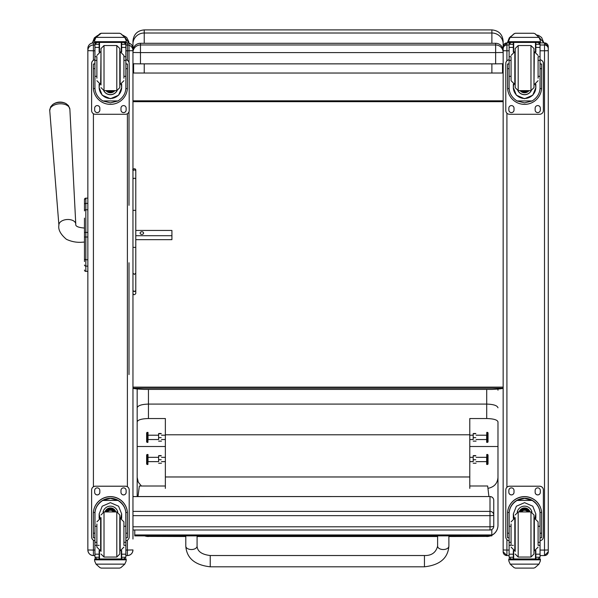 <?xml version="1.0" encoding="UTF-8"?>
<svg xmlns="http://www.w3.org/2000/svg" width="598" height="598" viewBox="0 0 598 598"><rect width="100%" height="100%" fill="white"/><g stroke="black" fill="none" stroke-linecap="round" stroke-linejoin="round"><path stroke-width="0.9" d="M424.453 566.807L210.227 566.807C194.858 565.08 186.711 558.196 185.791 546.146A5.636 3.386 0 0 0 191.435 549.532A5.636 3.386 0 0 0 197.071 546.146C197.392 551.401 201.78 554.525 210.227 555.527L210.227 566.807L210.227 555.527L424.453 555.527L424.453 566.807C439.822 565.08 447.962 558.196 448.881 546.146A5.636 3.386 180 0 1 443.245 549.532A5.636 3.386 180 0 1 437.609 546.146L437.609 535.868M491.818 535.195A11.272 11.16 -0 0 0 497.977 525.246L497.977 477.443C497.461 483.528 494.112 487.153 487.938 488.327M448.881 536.518L486.705 536.413A11.272 11.16 -0 0 0 490.181 535.868M145.022 535.883A11.272 11.16 -0 0 0 148.446 536.413L185.791 536.518M141.42 486.01L138.288 482.197L137.174 477.443L137.174 496.549M497.977 466.956L497.977 525.246A11.272 11.272 0 0 1 491.818 535.292M137.174 477.443L137.174 421.867C137.809 419.848 141.569 418.735 148.446 418.533L165.362 418.533L165.362 488.394M137.174 388.969L137.174 421.867M165.362 446.512L137.174 446.512L137.174 407.806C137.846 405.549 141.599 404.308 148.446 404.084L486.705 404.084L486.705 418.533C493.582 418.735 497.342 419.848 497.977 421.867L497.977 446.512L469.789 446.512M137.174 493.821L137.174 487.975M469.789 488.394L469.789 418.533L486.705 418.533M497.977 421.867L497.977 477.443M497.977 407.806C497.312 405.549 493.552 404.308 486.705 404.084L486.705 389.418M165.362 476.972L469.789 476.972M497.977 390.202L497.902 389.059M137.174 390.202L137.256 388.977M469.789 434.783L165.362 434.783M147.915 432.384L147.915 442.37L148.027 432.489L147.108 432.376L147.108 442.37L147.915 442.37M147.108 432.376L146.637 432.847L146.637 441.9L147.108 442.37M147.915 454.48L147.915 464.474L148.027 454.592L147.108 454.473L147.108 464.474L147.915 464.474M147.108 454.473L146.637 454.943L146.637 464.003L147.108 464.474M158.62 461.536L158.62 455.713L158.62 461.536M161.475 463.233L158.627 463.241M158.896 455.594L161.206 455.594M158.896 455.848L161.206 455.848M158.896 459.727L161.206 459.727M158.62 439.44L158.62 433.617L158.62 439.44M161.475 441.13L158.627 441.137M158.896 433.498L161.206 433.498M158.896 433.744L161.206 433.744M158.896 437.624L161.206 437.624M486.765 464.467L486.765 454.473L486.645 464.354L487.572 464.474L487.572 454.473L486.765 454.473M487.572 464.474L488.035 464.003L488.035 454.943L487.572 454.473M486.765 442.37L486.765 432.376L486.645 442.251L487.572 442.37L487.572 432.376L486.765 432.376M487.572 442.37L488.035 441.9L488.035 432.847L487.572 432.376M473.197 439.44L473.197 433.617L473.197 439.44M476.06 441.13L473.205 441.137M473.474 433.498L475.784 433.498M473.474 433.744L475.784 433.744M473.474 437.624L475.784 437.624M473.197 461.536L473.197 455.713L473.197 461.536M476.06 463.233L473.205 463.241M473.474 455.594L475.784 455.594M473.474 455.848L475.784 455.848M473.474 459.727L475.784 459.727M132.958 529.992L490.001 529.992A3.76 3.76 0 0 0 493.761 526.233A3.76 0.568 180 0 1 490.001 526.801L490.001 529.948M132.958 496.594L490.001 496.549L490.001 515.655A3.76 0.568 0 0 0 493.365 515.341A3.76 0.568 0 0 0 493.761 515.087A3.76 3.715 180 0 0 490.001 511.372L132.958 511.372M490.001 496.594A3.76 3.715 0 0 1 493.761 500.309A3.76 3.76 0 0 0 490.001 496.549L132.958 496.549L132.958 433.722M493.761 526.233L493.761 500.309M132.958 388.184L503.157 388.184C502.888 388.648 499.128 389.059 491.885 389.418L144.23 389.418C136.979 389.059 133.219 388.648 132.958 388.184L132.958 387.115L503.157 387.115L503.157 506.805M503.157 44.783L503.157 551.797A3.76 3.76 0 0 0 506.917 555.557L506.917 550.07L503.157 549.973M503.157 43.983L503.157 41.172C502.492 34.325 498.732 30.573 491.885 29.9L491.885 33.01A11.272 10.973 -0 0 1 503.157 43.983L503.157 47.399L502.208 47.152M491.885 63.859L491.885 73.038L502.514 73.023L502.514 63.799M132.958 52.482L132.958 63.762L140.47 63.859L140.47 52.587L495.645 52.587L495.645 44.97L140.47 44.97L140.47 52.587L132.958 52.482A7.52 7.52 -0 0 1 140.47 44.97L140.47 43.288L495.645 43.288A7.52 7.52 180 0 1 503.157 50.8L503.157 48.767L503.157 50.695L506.917 50.793L506.917 45.007A3.76 3.76 180 0 0 503.157 48.767L503.157 46.651A3.76 3.76 180 0 1 506.917 42.899L503.157 46.651M502.514 73.023L492.236 73.023M143.871 73.023L133.601 73.023L144.23 73.038L144.23 63.859M133.601 63.799L133.601 73.023M491.885 73.038L144.23 73.038M491.885 43.288L491.885 33.01L144.23 33.01L144.23 29.9C137.383 30.573 133.623 34.325 132.958 41.172L132.958 47.384A11.272 0.635 -0 0 1 133.915 47.13M132.958 539.022L132.958 47.384M503.157 100.823L132.958 100.823M503.157 101.697L132.958 101.697M165.362 486.002L139.349 486.01L137.981 496.549M488.91 496.549L487.669 485.987L469.789 485.987M134.767 534.956L134.767 535.883L491.818 535.868L491.818 534.941L134.767 534.956L134.767 529.992M491.818 529.522L491.818 534.941M84.475 207.925L84.475 208.44M84.475 232.405L84.475 257.813M84.475 251.414L84.475 232.428L85.828 232.428L85.828 237.017L87.854 237.017M84.475 228.04L84.475 242.13C82.987 241.861 76.096 243.767 66.445 239.327C60.533 234.311 58.021 229.602 58.903 225.184A8.454 5.083 176.2 0 1 67.006 219.518A8.454 5.083 176.2 0 1 75.774 224.078C75.236 226.231 78.129 227.554 84.453 228.04L84.475 218.106M84.475 261.595L84.475 257.97L84.475 261.595M87.854 232.428L85.828 232.428L85.828 198.162A1.353 1.353 180 0 0 84.475 199.515A1.353 1.353 180 0 1 85.828 198.162L84.475 199.515L84.475 204.546L84.475 199.545M84.475 258.657L84.475 257.97M87.854 203.402L85.828 203.402A1.353 1.144 180 0 0 84.475 204.546L84.475 210.93A1.353 1.144 180 0 1 85.828 209.778L87.854 209.778M84.475 270.012A1.353 1.353 -0 0 0 85.828 271.365L85.409 271.343M84.475 270.049A1.353 1.353 -0 0 0 85.828 271.402A1.353 1.353 -0 0 1 84.475 270.049L84.52 270.393M140.47 43.288A7.52 7.52 0 0 0 132.958 50.8A7.52 7.52 180 0 1 140.47 43.288L495.645 43.288L495.645 44.97A7.52 7.52 -0 0 1 503.157 52.482L495.645 52.587L495.645 63.859L503.157 63.762L503.157 52.482M140.47 63.859L495.645 63.859M66.221 103.738A9.142 5.494 176.2 0 0 52.631 104.628L50.643 106.833L49.739 110.578A10.084 6.062 -3.8 0 1 59.404 103.813A10.084 6.062 -3.8 0 1 69.869 109.255L68.486 105.667L66.221 103.738A12.214 12.214 0 0 0 52.631 104.628M135.776 235.702L171.918 235.702L171.918 230.447L135.776 230.447M143.61 233.078A1.764 1.405 180 0 1 140.089 233.078A1.764 1.405 180 0 1 143.61 233.078M135.776 239.663L171.918 239.656L171.918 235.702M132.958 205.331L132.958 209.322M132.958 48.46L132.958 48.453C132.629 45.074 130.768 43.22 127.396 42.892A5.561 5.561 0 0 1 132.958 48.46L132.958 50.651L127.396 50.793L127.396 60.308M132.958 549.928L127.396 550.07L127.396 555.557L125.872 555.557L127.396 555.557C130.768 555.228 132.629 553.374 132.958 549.996A5.561 5.561 0 0 1 127.396 555.557M93.415 555.557C90.036 555.228 88.183 553.374 87.854 549.996A5.561 5.561 180 0 0 93.415 555.557L94.933 555.557L93.415 555.557L93.415 550.07L87.854 549.996L87.854 547.26M87.854 539.022L87.854 504.817M87.854 50.568A5.561 5.561 0 0 1 93.415 45.007L93.415 42.892A5.561 5.561 0 0 0 87.854 48.46L87.854 549.928M548.261 51.107L548.261 46.696M540.054 45.007L544.501 45.007L544.501 42.892L548.261 46.651L548.261 551.797A3.76 3.76 0 0 1 544.501 555.557L544.501 550.07L548.261 549.973M548.261 538.649L548.261 505.355M495.645 43.288A7.52 7.52 0 0 1 503.157 50.8L503.157 48.767M96.891 526.27L94.933 526.27L94.933 514.018C94.962 508.367 97.594 503.837 102.819 500.429L110.406 498.388L117.985 500.429L102.819 500.429M117.985 500.429C123.218 503.837 125.842 508.367 125.872 514.018L125.872 526.27L123.921 526.27M121.663 518.421L121.663 514.018L118.606 506.214L110.406 502.656L102.206 506.214L99.141 514.018L99.141 518.421M127.456 537.789L125.946 537.789L127.456 537.789L127.456 513.652A17.05 17.043 180 0 0 110.406 496.609A17.05 17.043 180 0 0 93.355 513.652L93.355 537.789L94.858 537.789L93.355 537.789M96.891 542.319L94.933 542.319L94.992 512.464L93.408 512.464L93.355 513.764M93.408 512.464A17.05 17.043 0 0 1 110.406 496.721A17.05 17.043 0 0 1 127.404 512.464L125.819 512.464L125.872 542.319L123.921 542.319M127.456 513.764L127.404 512.464M125.872 542.319L125.872 557.157A1.876 1.876 -50.9 0 1 125.872 557.261L123.995 558.988L121.663 558.988L123.995 558.988M125.872 557.261L121.663 557.261L121.663 558.988M96.024 564.138L99.896 567.622L101.226 568.1L119.585 568.1L120.916 567.622L124.78 564.138L96.024 564.138L94.619 560.939L94.619 558.913L96.256 558.913M101.226 568.1L119.578 568.1M94.992 512.464A15.473 15.466 0 0 1 110.406 498.298A15.473 15.466 0 0 1 125.819 512.464M121.663 557.261L121.663 550.564M121.663 513.906L120.781 518.16M100.03 518.16L99.148 513.906M121.663 513.839A11.257 11.257 0 0 1 120.729 518.145M100.083 518.145A11.257 11.257 0 0 1 99.148 513.839M103.05 512.097A7.52 7.512 0 0 1 117.761 512.097M99.507 550.698L99.507 558.943L121.304 558.943L121.304 550.698M126.193 558.913L124.548 558.913L126.193 558.913L126.193 560.939L124.78 564.138M94.933 542.319L94.933 557.157A1.876 1.876 50.9 0 0 94.94 557.261L96.764 558.988L99.141 558.988L96.816 558.988M99.141 558.988L99.141 550.564M94.933 540.689A3.76 3.76 0 0 1 91.614 536.959L91.614 489.956A3.76 3.76 0 0 1 95.374 486.196L125.438 486.196A3.76 3.76 0 0 1 129.198 489.956L129.198 536.959A3.76 3.76 0 0 1 125.872 540.689M91.614 489.994A3.76 3.76 0 0 1 95.374 486.234L125.438 486.234A3.76 3.76 0 0 1 129.198 489.994M120.975 492.341L120.975 490.465A2.586 2.586 0 0 1 123.562 487.878A2.586 2.586 0 0 1 126.141 490.465L126.141 492.341A2.586 2.586 0 0 1 123.562 494.92A2.586 2.586 0 0 1 120.975 492.341M94.663 492.341L94.663 490.465A2.586 2.586 0 0 1 97.25 487.878A2.586 2.586 0 0 1 99.836 490.465L99.836 492.341A2.586 2.586 0 0 1 97.25 494.92A2.586 2.586 0 0 1 94.663 492.341M126.141 492.304A2.586 2.586 0 0 1 123.562 494.882A2.586 2.586 0 0 1 120.975 492.304M99.836 492.304A2.586 2.586 0 0 1 97.25 494.882A2.586 2.586 0 0 1 94.663 492.304M113.418 511.94A3.551 3.543 180 0 0 107.393 511.94M113.755 511.94A3.842 3.842 180 0 0 107.049 511.94M114.054 511.94A4.104 4.104 180 0 0 106.75 511.94M114.39 511.94A4.403 4.403 180 0 0 106.422 511.94M101.01 517.584L101.01 551.408M116.797 557.044L116.797 511.94L119.802 514.945L119.802 554.032L116.797 557.044L104.015 557.044L101.01 554.032M123.921 544.98L123.921 521.867L120.161 518.107L120.161 550.878L123.921 547.118M96.891 523.975L96.891 547.118L100.651 550.878L100.651 518.107L96.891 521.867M125.872 529.985L125.872 539M94.933 539L94.933 529.985M123.921 76.342L125.872 76.342L125.872 87.585C125.842 93.079 123.218 97.541 117.985 100.95L110.406 102.878L102.819 100.95L117.985 100.95M102.819 100.95C97.594 97.541 94.962 93.079 94.933 87.585L94.933 76.342L96.891 76.342M99.141 84.154L99.141 87.585L102.206 95.209L110.406 98.737L118.606 95.209L121.663 87.585L121.663 84.154M125.842 88.624L127.404 88.624L127.456 64.031L125.946 64.031L127.456 64.038M127.404 88.624A17.05 17.043 0 0 1 110.406 104.366A17.05 17.043 0 0 1 93.408 88.624L94.97 88.624M93.355 64.038L94.858 64.038L93.355 64.031L93.408 88.624M96.891 60.398L94.933 60.398L94.933 44.2L95.134 43.377L96.816 42.376M123.995 42.376L125.677 43.377L125.872 44.2L125.872 76.342M94.933 44.424A1.876 1.876 56.8 0 1 94.94 44.312L99.141 44.312L99.141 42.436M121.663 52.004L121.663 42.436M94.94 44.312L96.816 42.495L99.141 42.495M95.194 38.414L94.619 40.559L96.024 37.218L99.896 33.735L101.226 33.256L96.024 37.382L124.78 37.382L126.193 40.559L126.193 42.436L94.619 42.436L94.619 41.681L126.193 41.681M126.193 40.559L124.78 37.218L120.916 33.735L119.585 33.256L101.226 33.256L119.578 33.279L120.916 33.735M124.78 37.382L120.916 33.839M99.141 44.312L99.141 52.004M99.141 87.36L99.567 84.303M121.245 84.303L121.663 87.36M121.663 87.293A11.257 11.257 0 0 1 110.406 98.476A11.257 11.257 0 0 1 99.148 87.293M117.111 90.612A7.52 7.512 0 0 1 103.701 90.612M117.051 90.619A7.52 7.512 0 0 1 103.76 90.619M99.507 42.436L99.507 51.869M121.304 42.436L121.304 51.869M94.619 40.559L94.619 41.681M123.921 60.398L125.872 60.398M94.933 60.398L94.933 76.342M121.663 44.312L125.872 44.312A1.876 1.876 -56.8 0 1 125.872 44.424M125.872 44.312L123.995 42.436M119.578 33.256L101.226 33.256M95.194 38.556L96.024 37.382M125.872 59.822A3.76 3.76 0 0 1 129.198 63.552L129.198 110.518A3.76 3.76 0 0 1 125.438 114.278L95.374 114.278A3.76 3.76 0 0 1 91.614 110.518L91.614 63.552A3.76 3.76 0 0 1 94.933 59.822M99.836 108.171L99.836 110.047A2.586 2.586 0 0 1 97.25 112.633A2.586 2.586 0 0 1 94.663 110.047L94.663 108.171A2.586 2.586 0 0 1 97.25 105.584A2.586 2.586 0 0 1 99.836 108.171M126.141 108.171L126.141 110.047A2.586 2.586 0 0 1 123.562 112.633A2.586 2.586 0 0 1 120.975 110.047L120.975 108.171A2.586 2.586 0 0 1 123.562 105.584A2.586 2.586 0 0 1 126.141 108.171M94.663 64.031L94.663 64.023A2.586 2.586 0 0 1 94.933 62.88M126.141 64.023L126.141 64.031A2.586 2.586 0 0 0 125.872 62.88M91.614 63.552L91.614 63.515A3.76 3.76 0 0 1 94.933 59.785M125.872 59.785A3.76 3.76 0 0 1 129.198 63.515L129.198 63.552M99.836 110.01A2.586 2.586 0 0 1 97.25 112.596A2.586 2.586 0 0 1 94.663 110.01M126.141 110.01A2.586 2.586 0 0 1 123.562 112.596A2.586 2.586 0 0 1 120.975 110.01M109.292 90.627A3.551 3.543 180 0 0 111.52 90.627M108.993 90.627A3.551 3.543 180 0 0 111.819 90.627M108.35 90.627A3.842 3.842 180 0 0 112.461 90.627M107.887 90.627A4.104 4.104 180 0 0 112.917 90.627M107.438 90.627A4.403 4.403 180 0 0 113.373 90.627M119.802 87.614L119.802 48.535L116.797 45.53L116.797 90.627L119.802 87.622M119.802 84.991L119.802 51.166M101.01 84.991L101.01 48.535L101.01 84.991M96.891 57.244L96.891 78.218M123.921 78.218L123.921 55.45L120.161 51.69L120.161 84.468L123.921 80.708M94.933 63.567L94.933 72.59M125.872 63.567L125.872 72.59M511.066 526.27L509.115 526.27L509.115 514.018C509.145 508.367 511.768 503.837 517.001 500.429L524.581 498.388L532.168 500.429L517.001 500.429M532.168 500.429C537.393 503.837 540.024 508.367 540.054 514.018L540.054 526.27L538.095 526.27M535.845 518.421L535.845 514.018L532.781 506.214L524.581 502.656L516.38 506.214L513.323 514.018L513.323 518.421M541.631 537.789L540.129 537.789L541.631 537.789L541.631 513.652A17.05 17.043 180 0 0 524.581 496.609A17.05 17.043 180 0 0 507.53 513.652L507.53 537.789L509.04 537.789L507.53 537.789M511.066 542.319L509.115 542.319L509.167 512.464L507.582 512.464L507.53 513.764M507.582 512.464A17.05 17.043 0 0 1 524.581 496.721A17.05 17.043 0 0 1 541.579 512.464L539.994 512.464L540.054 542.319L538.095 542.319M541.631 513.764L541.579 512.464M540.054 542.319L540.054 557.157A1.876 1.876 -50.9 0 1 540.046 557.261L538.17 558.988L535.845 558.988L538.17 558.988M540.046 557.261L535.845 557.261L535.845 558.988M510.206 564.138L514.071 567.622L515.409 568.1L533.76 568.1L535.09 567.622L538.962 564.138L510.206 564.138L508.793 560.939L508.793 558.913L510.438 558.913L508.793 558.913M515.401 568.1L533.76 568.1M509.167 512.464A15.473 15.466 0 0 1 524.581 498.298A15.473 15.466 0 0 1 539.994 512.464M535.845 557.261L535.845 550.564M535.838 513.906L534.956 518.16M514.205 518.16L513.323 513.906M535.838 513.839A11.257 11.257 0 0 1 534.904 518.145M514.258 518.145A11.257 11.257 0 0 1 513.323 513.839M517.225 512.097A7.52 7.512 0 0 1 531.936 512.097M513.682 550.698L513.682 558.943L535.479 558.943L535.479 550.698M540.368 558.913L538.723 558.913L540.368 558.913L540.368 560.939L538.962 564.138M509.115 542.319L509.115 557.157A1.876 1.876 50.9 0 0 509.115 557.261L510.946 558.988L513.323 558.988L510.991 558.988M513.323 558.988L513.323 550.564M509.115 540.689A3.76 3.76 0 0 1 505.788 536.959L505.788 489.956A3.76 3.76 0 0 1 509.548 486.196L539.613 486.196A3.76 3.76 0 0 1 543.373 489.956L543.373 536.959A3.76 3.76 0 0 1 540.054 540.689M505.788 489.994A3.76 3.76 0 0 1 509.548 486.234L539.613 486.234A3.76 3.76 0 0 1 543.373 489.994M535.15 492.341L535.15 490.465A2.586 2.586 0 0 1 537.737 487.878A2.586 2.586 0 0 1 540.323 490.465L540.323 492.341A2.586 2.586 0 0 1 537.737 494.92A2.586 2.586 0 0 1 535.15 492.341M508.846 492.341L508.846 490.465A2.586 2.586 0 0 1 511.425 487.878A2.586 2.586 0 0 1 514.011 490.465L514.011 492.341A2.586 2.586 0 0 1 511.425 494.92A2.586 2.586 0 0 1 508.846 492.341M540.323 492.304A2.586 2.586 0 0 1 537.737 494.882A2.586 2.586 0 0 1 535.15 492.304M514.011 492.304A2.586 2.586 0 0 1 511.425 494.882A2.586 2.586 0 0 1 508.846 492.304M527.593 511.94A3.551 3.543 180 0 0 521.568 511.94M527.937 511.94A3.842 3.842 180 0 0 521.232 511.94M528.236 511.94A4.104 4.104 180 0 0 520.933 511.94M528.565 511.94A4.403 4.403 180 0 0 520.596 511.94M515.184 517.576L515.184 551.408M530.972 557.044L530.972 511.94L533.977 514.945L533.977 554.032L530.972 557.044L518.189 557.044L515.184 554.032M538.095 544.98L538.095 521.867L534.335 518.107L534.335 550.878L538.095 547.118M511.066 523.975L511.066 544.98M540.054 529.985L540.054 539M509.115 539L509.115 529.985M538.095 76.342L540.054 76.342L540.054 87.585C540.024 93.079 537.393 97.541 532.168 100.95L524.581 102.878L517.001 100.95L532.168 100.95M517.001 100.95C511.768 97.541 509.145 93.079 509.115 87.585L509.115 76.342L511.066 76.342M513.323 84.154L513.323 87.585L516.38 95.209L524.581 98.737L532.781 95.209L535.845 87.585L535.845 84.154M540.016 88.624L541.579 88.624L541.631 64.031L540.129 64.031L541.631 64.038M541.579 88.624A17.05 17.043 0 0 1 524.581 104.366A17.05 17.043 0 0 1 507.582 88.624L509.145 88.624M507.53 64.038L509.04 64.038L507.53 64.031L507.582 88.624M511.066 60.398L509.115 60.398L509.115 44.2L509.309 43.377L510.991 42.376M538.17 42.376L539.852 43.377L540.054 44.2L540.054 76.342M509.115 44.424A1.876 1.876 56.8 0 1 509.115 44.312L513.323 44.312L513.323 42.436M535.845 52.004L535.845 42.436M509.115 44.312L510.991 42.495L513.323 42.495M509.376 38.414L508.793 40.559L510.206 37.218L514.071 33.735L515.409 33.256L514.071 33.839L510.206 37.382L538.962 37.382L540.368 40.559L540.368 42.436L508.793 42.436L508.793 41.681L540.368 41.681M540.368 40.559L538.962 37.218L535.09 33.735L533.76 33.279L535.09 33.735M538.962 37.382L535.09 33.839M515.401 33.256L533.76 33.256M513.323 44.312L513.323 52.004M513.323 87.36L513.742 84.303M535.419 84.303L535.845 87.36M535.838 87.293A11.257 11.257 0 0 1 524.581 98.476A11.257 11.257 0 0 1 513.323 87.293M531.286 90.612A7.52 7.512 0 0 1 517.875 90.612M531.226 90.619A7.52 7.512 0 0 1 517.935 90.619M513.682 42.436L513.682 51.869M535.479 42.436L535.479 51.869M508.793 40.559L508.793 41.681M538.095 60.398L540.054 60.398M509.115 60.398L509.115 76.342M535.845 44.312L540.046 44.312A1.876 1.876 -56.8 0 1 540.054 44.424M540.046 44.312L538.17 42.436M509.376 38.556L510.206 37.382M540.054 59.822A3.76 3.76 0 0 1 543.373 63.552L543.373 110.518A3.76 3.76 0 0 1 539.613 114.278L509.548 114.278A3.76 3.76 0 0 1 505.788 110.518L505.788 63.552A3.76 3.76 0 0 1 509.115 59.822M514.011 108.171L514.011 110.047A2.586 2.586 0 0 1 511.425 112.633A2.586 2.586 0 0 1 508.846 110.047L508.846 108.171A2.586 2.586 0 0 1 511.425 105.584A2.586 2.586 0 0 1 514.011 108.171M540.323 108.171L540.323 110.047A2.586 2.586 0 0 1 537.737 112.633A2.586 2.586 0 0 1 535.15 110.047L535.15 108.171A2.586 2.586 0 0 1 537.737 105.584A2.586 2.586 0 0 1 540.323 108.171M508.846 64.031L508.846 64.023A2.586 2.586 0 0 1 509.115 62.88M540.323 64.023L540.323 64.031A2.586 2.586 0 0 0 540.054 62.88M505.788 63.552L505.788 63.515A3.76 3.76 0 0 1 509.115 59.785M540.054 59.785A3.76 3.76 0 0 1 543.373 63.515L543.373 63.552M514.011 110.01A2.586 2.586 0 0 1 511.425 112.596A2.586 2.586 0 0 1 508.846 110.01M540.323 110.01A2.586 2.586 0 0 1 537.737 112.596A2.586 2.586 0 0 1 535.15 110.01M523.467 90.627A3.551 3.543 180 0 0 525.694 90.627M523.168 90.627A3.551 3.543 180 0 0 525.993 90.627M522.525 90.627A3.842 3.842 180 0 0 526.636 90.627M522.069 90.627A4.104 4.104 180 0 0 527.1 90.627M521.613 90.627A4.403 4.403 180 0 0 527.548 90.627M533.977 87.614L533.977 48.535L530.972 45.53L530.972 90.627L533.977 87.622M533.977 84.991L533.977 51.166M515.184 84.983L515.184 51.166M518.189 45.53L518.189 90.627L515.184 87.622L515.184 48.535L518.189 45.53L530.972 45.53M511.066 57.244L511.066 80.708L514.826 84.468L514.826 51.69L511.066 55.45M538.095 78.218L538.095 57.244M509.115 63.567L509.115 72.59M540.054 63.567L540.054 72.59M132.958 170.565L132.958 169.869C131.732 169.092 135.597 167.844 135.776 169.869L135.776 171.312A1.413 1.375 180 0 0 134.363 169.944A1.413 1.375 180 0 0 132.958 171.312M132.958 266.701L132.958 262.769M132.958 252.408L132.958 239.723M132.958 230.178L132.958 219.346M132.958 247.363L135.776 247.363L135.776 273.144L134.363 274.4L132.958 273.144M135.776 171.312L135.776 266.701M135.776 273.144L135.776 290.15A1.413 1.316 180 0 1 134.363 291.465A1.413 1.316 180 0 1 132.958 290.15A1.413 1.233 180 0 0 135.776 290.15L135.776 273.144M132.958 293.528C133.675 295.061 134.617 295.061 135.776 293.528L135.776 290.15M135.776 170.565L135.776 219.346M129.011 43.878L129.011 62.342M129.011 111.691L129.011 205.331M129.011 262.769L129.011 374.572M92.421 42.981L95.523 37.921M124.885 37.345L128.966 43.123L128.727 41.464L126.664 37.45L122.926 35.222M507.358 42.892L508.98 39.251M538.723 36.912L543.874 42.892L541.594 37.45L538.716 35.469L536.944 35.08M486.705 535.868L486.705 536.413L448.881 536.413M437.609 536.413L197.071 536.413M185.791 536.413L148.446 536.413L148.446 535.883M148.446 418.533L148.446 389.418M148.027 439.769L148.027 434.978M148.027 461.865L148.027 457.074M486.645 457.074L486.645 461.865M486.645 434.978L486.645 439.769M132.958 515.655L490.001 515.655L490.001 526.801L132.958 526.801M144.23 43.288L144.23 33.01A11.272 10.973 180 0 0 132.958 43.983M87.854 271.365L85.828 271.365L85.828 237.017L84.475 237.017M85.828 198.162L87.854 198.162L85.828 198.162M84.475 258.583A1.353 1.144 0 0 0 85.828 259.734L87.854 259.734M84.475 264.981A1.353 1.144 -0 0 0 85.828 266.132L87.854 266.132M85.828 203.417L85.828 209.42M127.396 42.892L125.326 42.892L127.396 42.892L127.396 45.007A5.561 5.561 0 0 1 132.958 50.568M125.872 45.007L127.396 45.007L127.396 50.793L125.872 50.793M127.396 113.732L127.396 486.742M127.396 540.166L127.396 550.07L125.872 550.07M87.854 50.651L93.415 50.793L93.415 45.007L94.933 45.007M94.933 550.07L93.415 550.07L93.415 540.166M93.415 486.742L93.415 113.732M93.415 60.308L93.415 50.793L94.933 50.793M93.415 42.892L95.478 42.892L93.415 42.892C90.036 43.22 88.183 45.074 87.854 48.453M509.115 550.07L506.917 550.07L506.917 539.643M506.917 487.273L506.917 113.201M506.917 60.832L506.917 50.793L509.115 50.793M509.115 45.007L506.917 45.007L506.917 42.899L509.66 42.899L506.917 42.892M544.501 42.899L539.508 42.899L544.501 42.892A3.76 3.76 180 0 1 548.261 46.651M540.054 550.07L544.501 550.07L544.501 50.793L540.054 50.793M548.261 50.695L544.501 50.793L544.501 45.007A3.76 3.76 180 0 1 548.261 48.767M506.917 555.557L509.115 555.557L506.917 555.557L503.157 551.805M540.054 555.557L544.501 555.557L540.054 555.557M94.858 533.192L93.355 533.192M127.456 533.192L125.946 533.192M96.263 558.913L94.619 558.913M126.193 559.048L94.619 559.048M99.141 545.339L97.878 545.339M96.891 545.339L94.933 545.339M125.872 545.339L123.921 545.339M125.872 554.174L121.663 554.174M99.141 554.174L94.933 554.174M99.141 557.261L94.94 557.261M126.193 559.833L94.619 559.833M114.487 511.94A4.403 4.403 180 0 0 106.317 511.94M114.734 511.94A4.627 4.627 180 0 0 106.078 511.94M115.571 511.94A5.419 5.419 180 0 0 105.241 511.94M115.81 511.94A5.644 5.644 180 0 0 105.001 511.94M116.797 511.94L104.015 511.94L104.015 557.044M121.663 42.495L123.995 42.495M125.946 68.673L127.456 68.673M93.355 68.673L94.858 68.673M94.619 42.436L126.193 42.436M123.921 56.698L125.872 56.698M94.933 56.698L96.891 56.698M94.933 47.406L99.141 47.406M121.663 47.406L125.872 47.406M107.363 90.627A4.627 4.627 180 0 0 109.113 91.584M111.691 91.584A4.627 4.627 180 0 0 113.448 90.627M106.257 90.627A5.419 5.419 180 0 0 114.554 90.627M105.973 90.627A5.644 5.644 180 0 0 114.838 90.627L109.763 92.742L105.973 90.627M101.01 87.622L104.015 90.627L104.015 45.53L101.01 48.535M101.01 51.69L100.651 84.468L96.891 80.708M509.04 533.192L507.53 533.192M541.631 533.192L540.129 533.192M540.368 559.048L508.793 559.048M513.323 545.339L512.06 545.339M511.066 545.339L509.115 545.339M540.054 545.339L538.095 545.339M540.054 554.174L535.845 554.174M513.323 554.174L509.115 554.174M513.323 557.261L509.115 557.261M540.368 559.833L508.793 559.833M528.669 511.94A4.403 4.403 180 0 0 520.499 511.94M528.909 511.94A4.627 4.627 180 0 0 520.253 511.94M529.746 511.94A5.419 5.419 180 0 0 519.415 511.94M529.985 511.94A5.644 5.644 180 0 0 519.176 511.94M530.972 511.94L518.189 511.94L518.189 557.044M511.066 521.867L514.826 518.107L514.826 550.878L511.066 547.118M535.845 42.495L538.17 42.495M540.129 68.673L541.631 68.673M507.53 68.673L509.04 68.673M508.793 42.436L540.368 42.436M538.095 56.698L540.054 56.698M509.115 56.698L511.066 56.698M509.115 47.406L513.323 47.406M535.845 47.406L540.054 47.406M521.538 90.627A4.627 4.627 180 0 0 523.295 91.584M525.874 91.584A4.627 4.627 180 0 0 527.623 90.627M520.432 90.627A5.419 5.419 180 0 0 528.729 90.627M520.148 90.627A5.644 5.644 180 0 0 529.013 90.627L523.938 92.742L520.148 90.627M533.977 84.468L534.335 51.69L538.095 55.45M135.776 179.37A1.413 1.203 180 0 0 132.958 179.37M135.776 210.705A1.413 0.396 180 0 0 134.363 210.309A1.413 0.396 180 0 0 132.958 210.705M121.491 42.436L121.491 42.892M448.881 546.146L448.881 535.868M437.609 546.146C435.912 552.604 431.524 555.736 424.453 555.527M185.791 535.883L185.791 546.146M197.071 535.883L197.071 546.146M197.071 536.518L437.609 536.518M486.705 536.518A11.272 11.272 0 0 0 490.495 535.868M144.709 535.883A11.272 11.272 0 0 0 148.446 536.518M148.267 439.537L158.62 439.537M161.475 439.537L165.362 439.537M148.267 435.209L158.62 435.209M161.475 435.209L165.362 435.209M148.267 461.634L158.62 461.634M161.475 461.634L165.362 461.634M148.267 457.313L158.62 457.313M161.475 457.313L165.362 457.313M486.413 457.313L476.06 457.313M473.197 457.313L469.789 457.313M486.413 461.634L476.06 461.634M473.197 461.634L469.789 461.634M486.413 435.209L476.06 435.209M473.197 435.209L469.789 435.209M486.413 439.537L476.06 439.537M473.197 439.537L469.789 439.537M144.23 29.9L491.885 29.9M85.185 271.245L84.662 270.745M75.774 224.078L69.869 109.255M58.903 225.184L49.739 110.578M544.501 555.557L548.261 551.805M104.015 511.94L101.01 514.945M104.015 90.627L116.797 90.627M104.015 45.53L116.797 45.53M100.651 51.69L96.891 55.45M518.189 511.94L515.184 514.945M518.189 90.627L530.972 90.627M534.335 84.468L538.095 80.708M97.616 35.461L94.342 37.876L92.398 42.989M511.028 36.239L509.272 37.876L507.336 42.892"/></g></svg>
